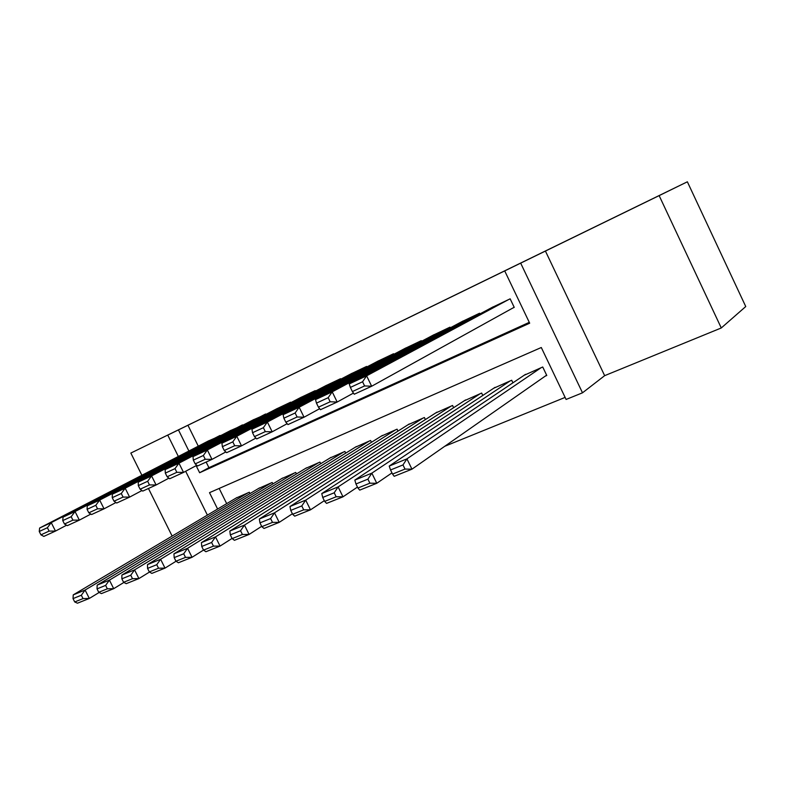 <?xml version="1.0" encoding="UTF-8"?>
<svg xmlns="http://www.w3.org/2000/svg" width="785" height="785" viewBox="0 0 785 785"><rect width="100%" height="100%" fill="white"/><g stroke="black" fill="none" stroke-linecap="round" stroke-linejoin="round"><path stroke-width="1.18" d="M191.246 423.606L161.887 437.922L191.246 423.606M651.236 199.429L608.277 220.379L651.236 199.429M178.332 456.458L167.755 435.106L199.459 419.622L130.84 453.063L687.366 181.796L745.75 306.542L721.278 327.963L659.145 195.612L520.671 263.132L582.499 392.814L566.103 399.457L541.297 347.51L209.507 492.666L217.602 509.033M545.408 251.033L604.656 375.662L721.278 327.963M604.656 375.662L582.499 392.814M444.761 446.282L565.121 397.406M130.84 453.063L141.879 475.268M148.453 488.486L172.131 536.077M687.366 181.796L659.145 195.612M221.252 435.332L207.868 441.219M243.782 424.744L230.015 430.798M266.969 413.852L252.799 420.073M290.842 402.646L290.627 402.205L276.251 409.034M315.423 391.097L315.197 390.636L300.39 397.671M340.749 379.204L340.513 378.713L325.255 385.965M366.87 366.948L366.615 366.428L350.885 373.896M393.795 354.32L393.521 353.75L377.3 361.463M421.584 341.279L421.29 340.68L404.56 348.638M450.266 327.826L449.952 327.178L432.682 335.401M479.9 313.941L479.557 313.235L461.717 321.732M545.202 376.152L546.782 375.485L542.729 366.997L524.125 375.279M219.182 488.437L226.688 503.636M512.929 382.815L511.692 380.244L493.677 388.251M482.795 395.454L481.656 393.069L464.21 400.811M453.632 407.7L452.562 405.482L435.665 412.979M425.382 419.573L424.391 417.512L408.004 424.763M398.015 431.102L397.073 429.169L381.186 436.195M371.462 442.289L370.589 440.483L355.163 447.293M345.714 453.151L344.89 451.453L329.916 458.057M320.731 463.7L319.946 462.1L305.404 468.508M296.465 473.954L295.719 472.433L281.599 478.664M272.895 483.913L272.189 482.481L258.461 488.525M249.983 493.598L249.316 492.244L235.971 498.112M196.142 465.672L199.635 472.737L529.679 323.194L504.706 270.913L512.32 267.194L187.939 425.264L198.281 446.174M206.141 462.061L208.918 467.674L529.276 322.35M512.674 308.103L514.234 307.377L510.152 298.83L491.714 307.612M167.755 435.106L178.44 429.905L188.891 451.022M187.939 425.264L178.44 429.905M504.706 270.913L520.671 263.132M207.397 515.107L185.672 471.275M208.918 467.674L199.635 472.737M508.602 299.566L366.615 375.838L371.668 386.24L514.185 307.269M493.196 306.817L349.237 383.924L366.615 375.838L362.572 381.765L350.375 387.407L352.387 391.558L364.593 385.935L362.572 381.765M364.593 385.935L371.668 386.24L354.251 394.227L352.387 391.558M350.375 387.407L349.237 383.924M541.15 367.665L406.934 458.852L389.213 466.074L525.528 374.337M402.99 464.936L406.934 458.852L411.948 469.185L394.188 476.299L392.549 474.081L405.001 469.077L402.99 464.936L390.547 469.97L392.549 474.081M546.625 375.161L411.948 469.185L405.001 469.077M389.213 466.074L390.547 469.97M478.055 313.951L332.212 391.843L337.177 402.038L353.456 393.089M463.16 320.957L315.521 399.614L332.212 391.843L328.179 397.691L316.463 403.117L318.445 407.17L330.171 401.773L328.179 397.691M330.171 401.773L337.177 402.038L320.447 409.701L318.445 407.17M316.463 403.117L315.521 399.614M448.5 327.865L299.154 407.229L304.04 417.218L319.652 408.691M434.076 334.655L283.11 414.696L299.154 407.229L295.14 412.988L283.876 418.209L285.828 422.183L297.093 416.992L295.14 412.988M297.093 416.992L304.04 417.218L287.958 424.587L285.828 422.183M283.876 418.209L283.11 414.696M419.877 341.338L267.371 422.026L272.179 431.809L287.153 423.684M405.914 347.922L251.936 429.209L267.371 422.026L263.367 427.697L252.535 432.721L254.458 436.617L265.301 431.622L263.367 427.697M265.301 431.622L272.179 431.809L256.705 438.903L254.458 436.617M252.535 432.721L251.936 429.209M392.157 354.398L236.785 436.254L241.515 445.86L255.9 438.089M378.615 360.776L221.929 443.172L236.785 436.254L232.802 441.857L222.371 446.685L224.255 450.512L234.695 445.703L232.802 441.857M234.695 445.703L241.515 445.86L226.62 452.68L224.255 450.512M222.371 446.685L221.929 443.172M510.162 380.892L371.845 473.149L354.82 480.096L495.05 387.348M367.91 479.144L371.845 473.149L376.78 483.275L359.716 490.115L357.931 488.015L369.892 483.197L367.91 479.144L355.958 483.982L357.931 488.015M391.97 472.884L376.78 483.275L369.892 483.197M354.82 480.096L355.958 483.982M480.175 393.697L338.129 486.896L321.762 493.569L465.544 399.948M334.204 492.794L338.129 486.896L342.986 496.817L326.58 503.391L324.656 501.399L336.157 496.768L334.204 492.794L322.723 497.445L324.656 501.399M357.469 487.073L342.986 496.817L336.157 496.768M321.762 493.569L322.723 497.445M451.139 406.09L305.708 500.114L289.959 506.531L436.96 412.145M301.793 505.923L305.708 500.114L310.487 509.838L294.699 516.167L292.648 514.273L303.707 509.828L301.793 505.923L290.744 510.407L292.648 514.273M324.303 500.693L310.487 509.838L303.707 509.828M289.959 506.531L290.744 510.407M422.997 418.101L274.505 512.831L259.344 519.013L409.26 423.969M270.609 518.561L274.505 512.831L279.205 522.368L264.005 528.462L261.837 526.666L272.493 522.378L270.609 518.561L259.963 522.869L261.837 526.666M292.393 513.763L279.205 522.368L272.493 522.378M259.344 519.013L259.963 522.869M365.29 367.046L207.338 449.962L211.989 459.382L225.815 451.944M352.161 373.228L193.012 456.635L207.338 449.962L203.364 455.486L193.326 460.138L195.18 463.886L205.228 459.264L203.364 455.486M205.228 459.264L211.989 459.382L197.634 465.956L195.18 463.886M193.326 460.138L193.012 456.635M395.728 429.748L244.459 525.087L229.838 531.043L382.403 435.43M240.563 530.729L244.459 525.087L249.081 534.438L234.43 540.306L232.154 538.608L242.418 534.477L240.563 530.729L230.319 534.879L232.154 538.608M261.67 526.333L249.081 534.438L242.418 534.477M229.838 531.043L230.319 534.879M339.228 379.322L178.96 463.179L183.533 472.413L196.839 465.289M326.491 385.317L165.144 469.607L178.96 463.179L175.006 468.625L165.321 473.11L167.146 476.78L176.841 472.325L175.006 468.625M176.841 472.325L183.533 472.413L169.688 478.752L167.146 476.78M165.321 473.11L165.144 469.607M369.284 441.033L215.492 536.891L201.402 542.631L356.351 446.557M211.616 542.455L215.492 536.891L220.045 546.075L205.915 551.727L203.55 550.118L213.441 546.134L211.616 542.455L201.735 546.458L203.55 550.118M232.066 538.422L220.045 546.075L213.441 546.134M201.402 542.631L201.735 546.458M313.951 391.224L151.583 475.916L156.097 484.983L168.912 478.153M301.587 397.043L138.268 482.118L151.583 475.916L147.658 481.284L138.317 485.611L140.113 489.222L149.464 484.924L147.658 481.284M149.464 484.924L156.097 484.983L142.742 491.106L140.113 489.222M138.317 485.611L138.268 482.118M343.624 451.993L187.556 548.273L173.956 553.817L331.074 457.341M183.71 553.768L187.556 548.273L192.04 557.291L178.411 562.757L175.958 561.216L185.505 557.379L183.71 553.768L174.172 557.625L175.958 561.216M203.521 550.059L192.04 557.291L185.505 557.379M173.956 553.817L174.172 557.625M289.42 402.774L125.178 488.201L129.613 497.111L141.967 490.546M277.419 408.426L112.314 494.187L125.178 488.201L121.273 493.5L112.255 497.68L114.021 501.222L123.049 497.072L121.273 493.5M123.049 497.072L129.613 497.111L116.72 503.018L114.021 501.222M112.255 497.68L112.314 494.187M318.71 462.62L160.601 559.263L147.472 564.621L306.533 467.821M156.764 564.68L160.601 559.263L165.017 568.114L151.848 573.393L149.317 571.931L158.541 568.222L156.764 564.68L147.56 568.409L149.317 571.931M176.026 561.255L165.017 568.114L158.541 568.222M147.472 564.621L147.56 568.409M265.595 413.999L99.675 500.074L104.052 508.817L115.964 502.518M253.938 419.484L87.253 505.854L99.675 500.074L95.79 505.305L87.086 509.337L88.823 512.821L97.546 508.808L95.79 505.305M97.546 508.808L104.052 508.817L91.6 514.528L88.823 512.821M87.086 509.337L87.253 505.854M294.522 472.943L134.569 569.881L121.891 575.052L282.698 477.996M130.761 575.209L134.569 569.881L138.916 578.574L126.199 583.667L123.598 582.284L132.498 578.702L130.761 575.209L121.861 578.82L123.598 582.284M149.503 572.039L138.916 578.574L132.498 578.702M121.891 575.052L121.861 578.82M242.447 424.891L75.046 511.535L79.354 520.131L90.854 514.067M231.124 430.229L63.035 517.129L75.046 511.535L71.18 516.697L62.761 520.592L64.478 524.017L72.907 520.141L71.18 516.697M72.907 520.141L79.354 520.131L67.314 525.646L64.478 524.017M62.761 520.592L63.035 517.129M271.031 482.981L109.419 580.125L97.163 585.129L259.531 487.887M105.632 585.394L109.419 580.125L113.707 588.671L101.412 593.597L98.743 592.283L107.349 588.819L105.632 585.394L97.036 588.878L98.743 592.283M123.893 582.441L113.707 588.671L107.349 588.819M97.163 585.129L97.036 588.878M219.957 435.489L51.231 522.624L55.48 531.072L66.578 525.224M208.947 440.67L39.623 528.03L51.231 522.624L47.394 527.716L39.25 531.484L40.948 534.85L49.092 531.102L47.394 527.716M49.092 531.102L55.48 531.072L43.832 536.4L40.948 534.85M39.25 531.484L39.623 528.03M248.188 492.725L85.104 590.045L73.25 594.873L237.011 497.504M81.336 595.236L85.104 590.045L89.323 598.445L77.44 603.204L74.703 601.948L83.024 598.602L81.336 595.236L73.025 598.602L74.703 601.948M99.145 592.479L89.323 598.445L83.024 598.602M73.25 594.873L73.025 598.602"/></g></svg>
